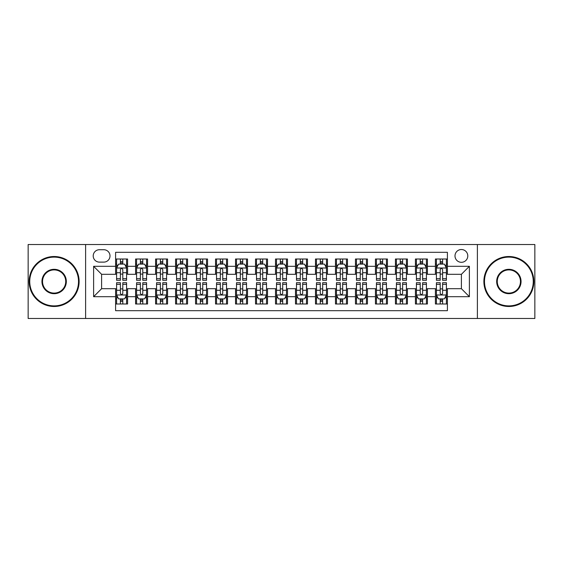 <?xml version="1.0" encoding="UTF-8"?>
<svg xmlns="http://www.w3.org/2000/svg" width="563" height="563" viewBox="0 0 563 563"><rect width="100%" height="100%" fill="white"/><g stroke="black" fill="none" stroke-linecap="round" stroke-linejoin="round"><path stroke-width="0.84" d="M461.393 249.522A6.397 6.397 0 0 0 454.995 255.912A6.397 6.397 0 0 0 461.393 262.309A6.397 6.397 0 0 0 467.79 255.912A6.397 6.397 0 0 0 461.393 249.522M477.382 318.475L534.85 318.475L534.85 244.525L477.382 244.525L477.382 318.475L85.618 318.475L85.618 244.525L28.15 244.525L28.15 318.475L85.618 318.475M447.402 259.015L435.41 259.015L435.41 266.306L427.416 266.306L427.416 274.308L435.41 274.308L435.41 266.306M427.416 266.306L427.416 259.015L415.424 259.015L415.424 266.306L407.422 266.306L407.422 274.308L415.424 274.308L415.424 266.306M407.422 266.306L407.422 259.015L395.43 259.015L395.43 266.306L387.435 266.306L387.435 274.308L395.43 274.308L395.43 266.306M387.435 266.306L387.435 259.015L375.444 259.015L375.444 266.306L367.449 266.306L367.449 274.308L375.444 274.308L375.444 266.306M367.449 266.306L367.449 259.015L355.457 259.015L355.457 266.306L347.462 266.306L347.462 274.308L355.457 274.308L355.457 266.306M347.462 266.306L347.462 259.015L335.471 259.015L335.471 266.306L327.476 266.306L327.476 274.308L335.471 274.308L335.471 266.306M327.476 266.306L327.476 259.015L315.477 259.015L315.477 266.306L307.482 266.306L307.482 274.308L315.477 274.308L315.477 266.306M307.482 266.306L307.482 259.015L295.491 259.015L295.491 266.306L287.496 266.306L287.496 274.308L295.491 274.308L295.491 266.306M287.496 266.306L287.496 259.015L275.504 259.015L275.504 266.306L267.509 266.306L267.509 274.308L275.504 274.308L275.504 266.306M267.509 266.306L267.509 259.015L255.518 259.015L255.518 266.306L247.523 266.306L247.523 274.308L255.518 274.308L255.518 266.306M247.523 266.306L247.523 259.015L235.524 259.015L235.524 266.306L227.529 266.306L227.529 274.308L235.524 274.308L235.524 266.306M227.529 266.306L227.529 259.015L215.538 259.015L215.538 266.306L207.543 266.306L207.543 274.308L215.538 274.308L215.538 266.306M207.543 266.306L207.543 259.015L195.551 259.015L195.551 266.306L187.556 266.306L187.556 274.308L195.551 274.308L195.551 266.306M187.556 266.306L187.556 259.015L175.565 259.015L175.565 266.306L167.57 266.306L167.57 274.308L175.565 274.308L175.565 266.306M167.57 266.306L167.57 259.015L155.578 259.015L155.578 266.306L147.576 266.306L147.576 274.308L155.578 274.308L155.578 266.306M147.576 266.306L147.576 259.015L135.584 259.015L135.584 274.308L127.59 274.308L127.59 259.015L115.598 259.015M115.598 303.985L127.59 303.985L127.59 288.692L135.584 288.692L135.584 303.985L147.576 303.985L147.576 288.692L155.578 288.692L155.578 296.694L147.576 296.694M155.578 296.694L155.578 303.985L167.57 303.985L167.57 288.692L175.565 288.692L175.565 296.694L167.57 296.694M175.565 296.694L175.565 303.985L187.556 303.985L187.556 288.692L195.551 288.692L195.551 296.694L187.556 296.694M195.551 296.694L195.551 303.985L207.543 303.985L207.543 288.692L215.538 288.692L215.538 296.694L207.543 296.694M215.538 296.694L215.538 303.985L227.529 303.985L227.529 288.692L235.524 288.692L235.524 296.694L227.529 296.694M235.524 296.694L235.524 303.985L247.523 303.985L247.523 288.692L255.518 288.692L255.518 296.694L247.523 296.694M255.518 296.694L255.518 303.985L267.509 303.985L267.509 288.692L275.504 288.692L275.504 296.694L267.509 296.694M275.504 296.694L275.504 303.985L287.496 303.985L287.496 288.692L295.491 288.692L295.491 296.694L287.496 296.694M295.491 296.694L295.491 303.985L307.482 303.985L307.482 288.692L315.477 288.692L315.477 296.694L307.482 296.694M315.477 296.694L315.477 303.985L327.476 303.985L327.476 288.692L335.471 288.692L335.471 296.694L327.476 296.694M335.471 296.694L335.471 303.985L347.462 303.985L347.462 288.692L355.457 288.692L355.457 296.694L347.462 296.694M355.457 296.694L355.457 303.985L367.449 303.985L367.449 288.692L375.444 288.692L375.444 296.694L367.449 296.694M375.444 296.694L375.444 303.985L387.435 303.985L387.435 288.692L395.43 288.692L395.43 296.694L387.435 296.694M395.43 296.694L395.43 303.985L407.422 303.985L407.422 288.692L415.424 288.692L415.424 296.694L407.422 296.694M415.424 296.694L415.424 303.985L427.416 303.985L427.416 288.692L435.41 288.692L435.41 296.694L427.416 296.694M99.405 262.112L103.803 262.112A6.193 6.193 0 0 0 110.003 255.912A6.193 6.193 0 0 0 103.803 249.719L99.405 249.719A6.193 6.193 0 0 0 93.212 255.912A6.193 6.193 0 0 0 99.405 262.112M477.382 244.525L85.618 244.525M447.402 266.306L447.402 252.315L115.598 252.315L115.598 274.308L101.607 274.308L101.607 288.692L115.598 288.692L115.598 310.685L447.402 310.685L447.402 288.692L461.393 288.692L461.393 274.308L447.402 274.308L447.402 266.306L469.387 266.306L469.387 296.694L447.402 296.694M115.598 296.694L93.613 296.694L93.613 266.306L115.598 266.306M435.41 296.694L435.41 303.985L447.402 303.985M115.598 264.012L116.597 264.012M120.398 264.012L122.797 264.012M126.591 264.012L127.59 264.012M115.598 274.104L116.597 274.104M120.398 274.104L122.797 274.104M126.591 274.104L127.59 274.104M115.598 288.896L116.597 288.896M120.398 288.896L122.797 288.896M126.591 288.896L127.59 288.896M115.598 298.988L116.597 298.988M120.398 298.988L122.797 298.988M126.591 298.988L127.59 298.988M135.584 274.104L136.584 274.104M140.384 274.104L142.784 274.104M146.577 274.104L147.576 274.104M135.584 264.012L136.584 264.012M140.384 264.012L142.784 264.012M146.577 264.012L147.576 264.012M135.584 288.896L136.584 288.896M140.384 288.896L142.784 288.896M146.577 288.896L147.576 288.896M135.584 298.988L136.584 298.988M140.384 298.988L142.784 298.988M146.577 298.988L147.576 298.988M155.578 288.896L156.577 288.896M160.371 288.896L162.77 288.896M166.571 288.896L167.57 288.896M155.578 298.988L156.577 298.988M160.371 298.988L162.77 298.988M166.571 298.988L167.57 298.988M155.578 264.012L156.577 264.012M160.371 264.012L162.77 264.012M166.571 264.012L167.57 264.012M155.578 274.104L156.577 274.104M160.371 274.104L162.77 274.104M166.571 274.104L167.57 274.104M175.565 288.896L176.564 288.896M180.357 288.896L182.757 288.896M186.557 288.896L187.556 288.896M175.565 298.988L176.564 298.988M180.357 298.988L182.757 298.988M186.557 298.988L187.556 298.988M175.565 264.012L176.564 264.012M180.357 264.012L182.757 264.012M186.557 264.012L187.556 264.012M175.565 274.104L176.564 274.104M180.357 274.104L182.757 274.104M186.557 274.104L187.556 274.104M195.551 288.896L196.55 288.896M200.351 288.896L202.743 288.896M206.544 288.896L207.543 288.896M195.551 298.988L196.55 298.988M200.351 298.988L202.743 298.988M206.544 298.988L207.543 298.988M195.551 264.012L196.55 264.012M200.351 264.012L202.743 264.012M206.544 264.012L207.543 264.012M195.551 274.104L196.55 274.104M200.351 274.104L202.743 274.104M206.544 274.104L207.543 274.104M215.538 288.896L216.537 288.896M220.337 288.896L222.737 288.896M226.53 288.896L227.529 288.896M215.538 298.988L216.537 298.988M220.337 298.988L222.737 298.988M226.53 298.988L227.529 298.988M215.538 264.012L216.537 264.012M220.337 264.012L222.737 264.012M226.53 264.012L227.529 264.012M215.538 274.104L216.537 274.104M220.337 274.104L222.737 274.104M226.53 274.104L227.529 274.104M235.524 288.896L236.523 288.896M240.324 288.896L242.723 288.896M246.524 288.896L247.523 288.896M235.524 298.988L236.523 298.988M240.324 298.988L242.723 298.988M246.524 298.988L247.523 298.988M235.524 264.012L236.523 264.012M240.324 264.012L242.723 264.012M246.524 264.012L247.523 264.012M235.524 274.104L236.523 274.104M240.324 274.104L242.723 274.104M246.524 274.104L247.523 274.104M255.518 288.896L256.517 288.896M260.31 288.896L262.71 288.896M266.51 288.896L267.509 288.896M255.518 298.988L256.517 298.988M260.31 298.988L262.71 298.988M266.51 298.988L267.509 298.988M255.518 264.012L256.517 264.012M260.31 264.012L262.71 264.012M266.51 264.012L267.509 264.012M255.518 274.104L256.517 274.104M260.31 274.104L262.71 274.104M266.51 274.104L267.509 274.104M275.504 288.896L276.503 288.896M280.304 288.896L282.696 288.896M286.497 288.896L287.496 288.896M275.504 298.988L276.503 298.988M280.304 298.988L282.696 298.988M286.497 298.988L287.496 298.988M275.504 264.012L276.503 264.012M280.304 264.012L282.696 264.012M286.497 264.012L287.496 264.012M275.504 274.104L276.503 274.104M280.304 274.104L282.696 274.104M286.497 274.104L287.496 274.104M295.491 288.896L296.49 288.896M300.29 288.896L302.69 288.896M306.483 288.896L307.482 288.896M295.491 298.988L296.49 298.988M300.29 298.988L302.69 298.988M306.483 298.988L307.482 298.988M295.491 264.012L296.49 264.012M300.29 264.012L302.69 264.012M306.483 264.012L307.482 264.012M295.491 274.104L296.49 274.104M300.29 274.104L302.69 274.104M306.483 274.104L307.482 274.104M315.477 288.896L316.476 288.896M320.277 288.896L322.676 288.896M326.477 288.896L327.476 288.896M315.477 298.988L316.476 298.988M320.277 298.988L322.676 298.988M326.477 298.988L327.476 298.988M315.477 264.012L316.476 264.012M320.277 264.012L322.676 264.012M326.477 264.012L327.476 264.012M315.477 274.104L316.476 274.104M320.277 274.104L322.676 274.104M326.477 274.104L327.476 274.104M335.471 288.896L336.47 288.896M340.263 288.896L342.663 288.896M346.463 288.896L347.462 288.896M335.471 298.988L336.47 298.988M340.263 298.988L342.663 298.988M346.463 298.988L347.462 298.988M335.471 264.012L336.47 264.012M340.263 264.012L342.663 264.012M346.463 264.012L347.462 264.012M335.471 274.104L336.47 274.104M340.263 274.104L342.663 274.104M346.463 274.104L347.462 274.104M355.457 288.896L356.456 288.896M360.257 288.896L362.649 288.896M366.45 288.896L367.449 288.896M355.457 298.988L356.456 298.988M360.257 298.988L362.649 298.988M366.45 298.988L367.449 298.988M355.457 264.012L356.456 264.012M360.257 264.012L362.649 264.012M366.45 264.012L367.449 264.012M355.457 274.104L356.456 274.104M360.257 274.104L362.649 274.104M366.45 274.104L367.449 274.104M375.444 288.896L376.443 288.896M380.243 288.896L382.643 288.896M386.436 288.896L387.435 288.896M375.444 298.988L376.443 298.988M380.243 298.988L382.643 298.988M386.436 298.988L387.435 298.988M375.444 264.012L376.443 264.012M380.243 264.012L382.643 264.012M386.436 264.012L387.435 264.012M375.444 274.104L376.443 274.104M380.243 274.104L382.643 274.104M386.436 274.104L387.435 274.104M395.43 288.896L396.429 288.896M400.23 288.896L402.629 288.896M406.423 288.896L407.422 288.896M395.43 298.988L396.429 298.988M400.23 298.988L402.629 298.988M406.423 298.988L407.422 298.988M395.43 264.012L396.429 264.012M400.23 264.012L402.629 264.012M406.423 264.012L407.422 264.012M395.43 274.104L396.429 274.104M400.23 274.104L402.629 274.104M406.423 274.104L407.422 274.104M415.424 288.896L416.423 288.896M420.216 288.896L422.616 288.896M426.416 288.896L427.416 288.896M415.424 298.988L416.423 298.988M420.216 298.988L422.616 298.988M426.416 298.988L427.416 298.988M415.424 264.012L416.423 264.012M420.216 264.012L422.616 264.012M426.416 264.012L427.416 264.012M415.424 274.104L416.423 274.104M420.216 274.104L422.616 274.104M426.416 274.104L427.416 274.104M435.41 288.896L436.409 288.896M440.203 288.896L442.602 288.896M446.403 288.896L447.402 288.896M435.41 298.988L436.409 298.988M440.203 298.988L442.602 298.988M446.403 298.988L447.402 298.988M435.41 264.012L436.409 264.012M440.203 264.012L442.602 264.012M446.403 264.012L447.402 264.012M435.41 274.104L436.409 274.104M440.203 274.104L442.602 274.104M446.403 274.104L447.402 274.104M101.607 274.308L93.613 266.306M101.607 288.692L93.613 296.694M469.387 266.306L461.393 274.308M469.387 296.694L461.393 288.692M122.797 261.612L120.398 261.612M126.591 278.671L122.797 278.671L122.797 280.304L126.591 280.304L126.591 268.108L124.592 264.11L118.596 264.11L116.597 268.108L116.597 280.304L120.398 280.304L120.398 278.671L116.597 278.671M116.597 268.108L116.597 259.015M126.591 268.108L126.591 259.015M120.398 264.11L120.398 259.015M122.797 259.015L122.797 264.11M122.797 278.671L122.797 269.607C121.995 268.065 121.193 268.065 120.398 269.607L120.398 278.671M120.398 301.388L122.797 301.388M116.597 284.329L120.398 284.329L120.398 282.696L116.597 282.696L116.597 294.892L118.596 298.89L124.592 298.89L126.591 294.892L126.591 282.696L122.797 282.696L122.797 284.329L126.591 284.329M126.591 294.892L126.591 303.985M116.597 294.892L116.597 303.985M122.797 298.89L122.797 303.985M120.398 303.985L120.398 298.89M120.398 284.329L120.398 293.393C121.193 294.935 121.995 294.935 122.797 293.393L122.797 284.329M54.132 257.115A24.385 24.385 0 0 0 29.748 281.5A24.385 24.385 0 0 0 54.132 305.885A24.385 24.385 0 0 0 78.517 281.5A24.385 24.385 0 0 0 54.132 257.115M54.132 306.483A24.983 24.983 0 0 1 29.149 281.5A24.983 24.983 0 0 1 54.132 256.517A24.983 24.983 0 0 1 79.123 281.5A24.983 24.983 0 0 1 54.132 306.483M54.132 269.304A12.196 12.196 0 0 1 66.328 281.5A12.196 12.196 0 0 1 54.132 293.696A12.196 12.196 0 0 1 41.944 281.5A12.196 12.196 0 0 1 54.132 269.304M54.132 293.091A11.591 11.591 0 0 0 65.73 281.5A11.591 11.591 0 0 0 54.132 269.909A11.591 11.591 0 0 0 42.542 281.5A11.591 11.591 0 0 0 54.132 293.091M508.868 257.115A24.385 24.385 0 0 0 484.483 281.5A24.385 24.385 0 0 0 508.868 305.885A24.385 24.385 0 0 0 533.252 281.5A24.385 24.385 0 0 0 508.868 257.115M508.868 306.483A24.983 24.983 0 0 1 483.877 281.5A24.983 24.983 0 0 1 508.868 256.517A24.983 24.983 0 0 1 533.851 281.5A24.983 24.983 0 0 1 508.868 306.483M508.868 269.304A12.196 12.196 0 0 1 521.057 281.5A12.196 12.196 0 0 1 508.868 293.696A12.196 12.196 0 0 1 496.672 281.5A12.196 12.196 0 0 1 508.868 269.304M508.868 293.091A11.591 11.591 0 0 0 520.458 281.5A11.591 11.591 0 0 0 508.868 269.909A11.591 11.591 0 0 0 497.27 281.5A11.591 11.591 0 0 0 508.868 293.091M142.784 261.612L140.384 261.612M146.577 278.671L142.784 278.671L142.784 280.304L146.577 280.304L146.577 268.108L144.578 264.11L138.582 264.11L136.584 268.108L136.584 280.304L140.384 280.304L140.384 278.671L136.584 278.671M136.584 268.108L136.584 259.015M146.577 268.108L146.577 259.015M140.384 264.11L140.384 259.015M142.784 259.015L142.784 264.11M142.784 278.671L142.784 269.607C141.982 268.065 141.186 268.065 140.384 269.607L140.384 278.671M162.77 261.612L160.371 261.612M166.571 278.671L162.77 278.671L162.77 280.304L166.571 280.304L166.571 268.108L164.572 264.11L158.576 264.11L156.577 268.108L156.577 280.304L160.371 280.304L160.371 278.671L156.577 278.671M156.577 268.108L156.577 259.015M166.571 268.108L166.571 259.015M160.371 264.11L160.371 259.015M162.77 259.015L162.77 264.11M162.77 278.671L162.77 269.607C161.975 268.065 161.173 268.065 160.371 269.607L160.371 278.671M182.757 261.612L180.357 261.612M186.557 278.671L182.757 278.671L182.757 280.304L186.557 280.304L186.557 268.108L184.558 264.11L178.562 264.11L176.564 268.108L176.564 280.304L180.357 280.304L180.357 278.671L176.564 278.671M176.564 268.108L176.564 259.015M186.557 268.108L186.557 259.015M180.357 264.11L180.357 259.015M182.757 259.015L182.757 264.11M182.757 278.671L182.757 269.607C181.962 268.065 181.159 268.065 180.357 269.607L180.357 278.671M202.743 261.612L200.351 261.612M206.544 278.671L202.743 278.671L202.743 280.304L206.544 280.304L206.544 268.108L204.545 264.11L198.549 264.11L196.55 268.108L196.55 280.304L200.351 280.304L200.351 278.671L196.55 278.671M196.55 268.108L196.55 259.015M206.544 268.108L206.544 259.015M200.351 264.11L200.351 259.015M202.743 259.015L202.743 264.11M202.743 278.671L202.743 269.607C201.948 268.065 201.146 268.065 200.351 269.607L200.351 278.671M140.384 301.388L142.784 301.388M136.584 284.329L140.384 284.329L140.384 282.696L136.584 282.696L136.584 294.892L138.582 298.89L144.578 298.89L146.577 294.892L146.577 282.696L142.784 282.696L142.784 284.329L146.577 284.329M146.577 294.892L146.577 303.985M136.584 294.892L136.584 303.985M142.784 298.89L142.784 303.985M140.384 303.985L140.384 298.89M140.384 284.329L140.384 293.393C141.179 294.935 141.982 294.935 142.784 293.393L142.784 284.329M160.371 301.388L162.77 301.388M156.577 284.329L160.371 284.329L160.371 282.696L156.577 282.696L156.577 294.892L158.576 298.89L164.572 298.89L166.571 294.892L166.571 282.696L162.77 282.696L162.77 284.329L166.571 284.329M166.571 294.892L166.571 303.985M156.577 294.892L156.577 303.985M162.77 298.89L162.77 303.985M160.371 303.985L160.371 298.89M160.371 284.329L160.371 293.393C161.173 294.935 161.968 294.935 162.77 293.393L162.77 284.329M180.357 301.388L182.757 301.388M176.564 284.329L180.357 284.329L180.357 282.696L176.564 282.696L176.564 294.892L178.562 298.89L184.558 298.89L186.557 294.892L186.557 282.696L182.757 282.696L182.757 284.329L186.557 284.329M186.557 294.892L186.557 303.985M176.564 294.892L176.564 303.985M182.757 298.89L182.757 303.985M180.357 303.985L180.357 298.89M180.357 284.329L180.357 293.393C181.159 294.935 181.955 294.935 182.757 293.393L182.757 284.329M200.351 301.388L202.743 301.388M196.55 284.329L200.351 284.329L200.351 282.696L196.55 282.696L196.55 294.892L198.549 298.89L204.545 298.89L206.544 294.892L206.544 282.696L202.743 282.696L202.743 284.329L206.544 284.329M206.544 294.892L206.544 303.985M196.55 294.892L196.55 303.985M202.743 298.89L202.743 303.985M200.351 303.985L200.351 298.89M200.351 284.329L200.351 293.393C201.146 294.935 201.948 294.935 202.743 293.393L202.743 284.329M222.737 261.612L220.337 261.612M226.53 278.671L222.737 278.671L222.737 280.304L226.53 280.304L226.53 268.108L224.531 264.11L218.535 264.11L216.537 268.108L216.537 280.304L220.337 280.304L220.337 278.671L216.537 278.671M216.537 268.108L216.537 259.015M226.53 268.108L226.53 259.015M220.337 264.11L220.337 259.015M222.737 259.015L222.737 264.11M222.737 278.671L222.737 269.607C221.935 268.065 221.139 268.065 220.337 269.607L220.337 278.671M220.337 301.388L222.737 301.388M216.537 284.329L220.337 284.329L220.337 282.696L216.537 282.696L216.537 294.892L218.535 298.89L224.531 298.89L226.53 294.892L226.53 282.696L222.737 282.696L222.737 284.329L226.53 284.329M226.53 294.892L226.53 303.985M216.537 294.892L216.537 303.985M222.737 298.89L222.737 303.985M220.337 303.985L220.337 298.89M220.337 284.329L220.337 293.393C221.132 294.935 221.935 294.935 222.737 293.393L222.737 284.329M242.723 261.612L240.324 261.612M246.524 278.671L242.723 278.671L242.723 280.304L246.524 280.304L246.524 268.108L244.525 264.11L238.522 264.11L236.523 268.108L236.523 280.304L240.324 280.304L240.324 278.671L236.523 278.671M236.523 268.108L236.523 259.015M246.524 268.108L246.524 259.015M240.324 264.11L240.324 259.015M242.723 259.015L242.723 264.11M242.723 278.671L242.723 269.607C241.921 268.065 241.126 268.065 240.324 269.607L240.324 278.671M240.324 301.388L242.723 301.388M236.523 284.329L240.324 284.329L240.324 282.696L236.523 282.696L236.523 294.892L238.522 298.89L244.525 298.89L246.524 294.892L246.524 282.696L242.723 282.696L242.723 284.329L246.524 284.329M246.524 294.892L246.524 303.985M236.523 294.892L236.523 303.985M242.723 298.89L242.723 303.985M240.324 303.985L240.324 298.89M240.324 284.329L240.324 293.393C241.126 294.935 241.921 294.935 242.723 293.393L242.723 284.329M262.71 261.612L260.31 261.612M266.51 278.671L262.71 278.671L262.71 280.304L266.51 280.304L266.51 268.108L264.511 264.11L258.516 264.11L256.517 268.108L256.517 280.304L260.31 280.304L260.31 278.671L256.517 278.671M256.517 268.108L256.517 259.015M266.51 268.108L266.51 259.015M260.31 264.11L260.31 259.015M262.71 259.015L262.71 264.11M262.71 278.671L262.71 269.607C261.915 268.065 261.112 268.065 260.31 269.607L260.31 278.671M260.31 301.388L262.71 301.388M256.517 284.329L260.31 284.329L260.31 282.696L256.517 282.696L256.517 294.892L258.516 298.89L264.511 298.89L266.51 294.892L266.51 282.696L262.71 282.696L262.71 284.329L266.51 284.329M266.51 294.892L266.51 303.985M256.517 294.892L256.517 303.985M262.71 298.89L262.71 303.985M260.31 303.985L260.31 298.89M260.31 284.329L260.31 293.393C261.112 294.935 261.908 294.935 262.71 293.393L262.71 284.329M282.696 261.612L280.304 261.612M286.497 278.671L282.696 278.671L282.696 280.304L286.497 280.304L286.497 268.108L284.498 264.11L278.502 264.11L276.503 268.108L276.503 280.304L280.304 280.304L280.304 278.671L276.503 278.671M276.503 268.108L276.503 259.015M286.497 268.108L286.497 259.015M280.304 264.11L280.304 259.015M282.696 259.015L282.696 264.11M282.696 278.671L282.696 269.607C281.901 268.065 281.099 268.065 280.304 269.607L280.304 278.671M280.304 301.388L282.696 301.388M276.503 284.329L280.304 284.329L280.304 282.696L276.503 282.696L276.503 294.892L278.502 298.89L284.498 298.89L286.497 294.892L286.497 282.696L282.696 282.696L282.696 284.329L286.497 284.329M286.497 294.892L286.497 303.985M276.503 294.892L276.503 303.985M282.696 298.89L282.696 303.985M280.304 303.985L280.304 298.89M280.304 284.329L280.304 293.393C281.099 294.935 281.901 294.935 282.696 293.393L282.696 284.329M302.69 261.612L300.29 261.612M306.483 278.671L302.69 278.671L302.69 280.304L306.483 280.304L306.483 268.108L304.484 264.11L298.489 264.11L296.49 268.108L296.49 280.304L300.29 280.304L300.29 278.671L296.49 278.671M296.49 268.108L296.49 259.015M306.483 268.108L306.483 259.015M300.29 264.11L300.29 259.015M302.69 259.015L302.69 264.11M302.69 278.671L302.69 269.607C301.888 268.065 301.092 268.065 300.29 269.607L300.29 278.671M300.29 301.388L302.69 301.388M296.49 284.329L300.29 284.329L300.29 282.696L296.49 282.696L296.49 294.892L298.489 298.89L304.484 298.89L306.483 294.892L306.483 282.696L302.69 282.696L302.69 284.329L306.483 284.329M306.483 294.892L306.483 303.985M296.49 294.892L296.49 303.985M302.69 298.89L302.69 303.985M300.29 303.985L300.29 298.89M300.29 284.329L300.29 293.393C301.085 294.935 301.888 294.935 302.69 293.393L302.69 284.329M322.676 261.612L320.277 261.612M326.477 278.671L322.676 278.671L322.676 280.304L326.477 280.304L326.477 268.108L324.478 264.11L318.475 264.11L316.476 268.108L316.476 280.304L320.277 280.304L320.277 278.671L316.476 278.671M316.476 268.108L316.476 259.015M326.477 268.108L326.477 259.015M320.277 264.11L320.277 259.015M322.676 259.015L322.676 264.11M322.676 278.671L322.676 269.607C321.874 268.065 321.079 268.065 320.277 269.607L320.277 278.671M320.277 301.388L322.676 301.388M316.476 284.329L320.277 284.329L320.277 282.696L316.476 282.696L316.476 294.892L318.475 298.89L324.478 298.89L326.477 294.892L326.477 282.696L322.676 282.696L322.676 284.329L326.477 284.329M326.477 294.892L326.477 303.985M316.476 294.892L316.476 303.985M322.676 298.89L322.676 303.985M320.277 303.985L320.277 298.89M320.277 284.329L320.277 293.393C321.079 294.935 321.874 294.935 322.676 293.393L322.676 284.329M342.663 261.612L340.263 261.612M346.463 278.671L342.663 278.671L342.663 280.304L346.463 280.304L346.463 268.108L344.465 264.11L338.469 264.11L336.47 268.108L336.47 280.304L340.263 280.304L340.263 278.671L336.47 278.671M336.47 268.108L336.47 259.015M346.463 268.108L346.463 259.015M340.263 264.11L340.263 259.015M342.663 259.015L342.663 264.11M342.663 278.671L342.663 269.607C341.868 268.065 341.065 268.065 340.263 269.607L340.263 278.671M340.263 301.388L342.663 301.388M336.47 284.329L340.263 284.329L340.263 282.696L336.47 282.696L336.47 294.892L338.469 298.89L344.465 298.89L346.463 294.892L346.463 282.696L342.663 282.696L342.663 284.329L346.463 284.329M346.463 294.892L346.463 303.985M336.47 294.892L336.47 303.985M342.663 298.89L342.663 303.985M340.263 303.985L340.263 298.89M340.263 284.329L340.263 293.393C341.065 294.935 341.861 294.935 342.663 293.393L342.663 284.329M362.649 261.612L360.257 261.612M366.45 278.671L362.649 278.671L362.649 280.304L366.45 280.304L366.45 268.108L364.451 264.11L358.455 264.11L356.456 268.108L356.456 280.304L360.257 280.304L360.257 278.671L356.456 278.671M356.456 268.108L356.456 259.015M366.45 268.108L366.45 259.015M360.257 264.11L360.257 259.015M362.649 259.015L362.649 264.11M362.649 278.671L362.649 269.607C361.854 268.065 361.052 268.065 360.257 269.607L360.257 278.671M360.257 301.388L362.649 301.388M356.456 284.329L360.257 284.329L360.257 282.696L356.456 282.696L356.456 294.892L358.455 298.89L364.451 298.89L366.45 294.892L366.45 282.696L362.649 282.696L362.649 284.329L366.45 284.329M366.45 294.892L366.45 303.985M356.456 294.892L356.456 303.985M362.649 298.89L362.649 303.985M360.257 303.985L360.257 298.89M360.257 284.329L360.257 293.393C361.052 294.935 361.854 294.935 362.649 293.393L362.649 284.329M382.643 261.612L380.243 261.612M386.436 278.671L382.643 278.671L382.643 280.304L386.436 280.304L386.436 268.108L384.438 264.11L378.442 264.11L376.443 268.108L376.443 280.304L380.243 280.304L380.243 278.671L376.443 278.671M376.443 268.108L376.443 259.015M386.436 268.108L386.436 259.015M380.243 264.11L380.243 259.015M382.643 259.015L382.643 264.11M382.643 278.671L382.643 269.607C381.841 268.065 381.045 268.065 380.243 269.607L380.243 278.671M380.243 301.388L382.643 301.388M376.443 284.329L380.243 284.329L380.243 282.696L376.443 282.696L376.443 294.892L378.442 298.89L384.438 298.89L386.436 294.892L386.436 282.696L382.643 282.696L382.643 284.329L386.436 284.329M386.436 294.892L386.436 303.985M376.443 294.892L376.443 303.985M382.643 298.89L382.643 303.985M380.243 303.985L380.243 298.89M380.243 284.329L380.243 293.393C381.038 294.935 381.841 294.935 382.643 293.393L382.643 284.329M402.629 261.612L400.23 261.612M406.423 278.671L402.629 278.671L402.629 280.304L406.423 280.304L406.423 268.108L404.424 264.11L398.428 264.11L396.429 268.108L396.429 280.304L400.23 280.304L400.23 278.671L396.429 278.671M396.429 268.108L396.429 259.015M406.423 268.108L406.423 259.015M400.23 264.11L400.23 259.015M402.629 259.015L402.629 264.11M402.629 278.671L402.629 269.607C401.827 268.065 401.032 268.065 400.23 269.607L400.23 278.671M400.23 301.388L402.629 301.388M396.429 284.329L400.23 284.329L400.23 282.696L396.429 282.696L396.429 294.892L398.428 298.89L404.424 298.89L406.423 294.892L406.423 282.696L402.629 282.696L402.629 284.329L406.423 284.329M406.423 294.892L406.423 303.985M396.429 294.892L396.429 303.985M402.629 298.89L402.629 303.985M400.23 303.985L400.23 298.89M400.23 284.329L400.23 293.393C401.025 294.935 401.827 294.935 402.629 293.393L402.629 284.329M422.616 261.612L420.216 261.612M426.416 278.671L422.616 278.671L422.616 280.304L426.416 280.304L426.416 268.108L424.418 264.11L418.422 264.11L416.423 268.108L416.423 280.304L420.216 280.304L420.216 278.671L416.423 278.671M416.423 268.108L416.423 259.015M426.416 268.108L426.416 259.015M420.216 264.11L420.216 259.015M422.616 259.015L422.616 264.11M422.616 278.671L422.616 269.607C421.821 268.065 421.018 268.065 420.216 269.607L420.216 278.671M420.216 301.388L422.616 301.388M416.423 284.329L420.216 284.329L420.216 282.696L416.423 282.696L416.423 294.892L418.422 298.89L424.418 298.89L426.416 294.892L426.416 282.696L422.616 282.696L422.616 284.329L426.416 284.329M426.416 294.892L426.416 303.985M416.423 294.892L416.423 303.985M422.616 298.89L422.616 303.985M420.216 303.985L420.216 298.89M420.216 284.329L420.216 293.393C421.018 294.935 421.814 294.935 422.616 293.393L422.616 284.329M442.602 261.612L440.203 261.612M446.403 278.671L442.602 278.671L442.602 280.304L446.403 280.304L446.403 268.108L444.404 264.11L438.408 264.11L436.409 268.108L436.409 280.304L440.203 280.304L440.203 278.671L436.409 278.671M436.409 268.108L436.409 259.015M446.403 268.108L446.403 259.015M440.203 264.11L440.203 259.015M442.602 259.015L442.602 264.11M442.602 278.671L442.602 269.607C441.807 268.065 441.005 268.065 440.203 269.607L440.203 278.671M440.203 301.388L442.602 301.388M436.409 284.329L440.203 284.329L440.203 282.696L436.409 282.696L436.409 294.892L438.408 298.89L444.404 298.89L446.403 294.892L446.403 282.696L442.602 282.696L442.602 284.329L446.403 284.329M446.403 294.892L446.403 303.985M436.409 294.892L436.409 303.985M442.602 298.89L442.602 303.985M440.203 303.985L440.203 298.89M440.203 284.329L440.203 293.393C441.005 294.935 441.807 294.935 442.602 293.393L442.602 284.329M135.584 296.694L127.59 296.694M135.584 266.306L127.59 266.306M126.541 268.009L116.647 268.009M116.597 265.208L118.047 265.208M125.141 265.208L126.591 265.208M120.398 272.738L116.597 272.738M126.591 272.738L122.797 272.738M122.797 262.886L120.398 262.886M116.647 294.991L126.541 294.991M126.591 297.792L125.141 297.792M118.047 297.792L116.597 297.792M122.797 290.262L126.591 290.262M116.597 290.262L120.398 290.262M120.398 300.114L122.797 300.114M146.528 268.009L136.633 268.009M136.584 265.208L138.034 265.208M145.134 265.208L146.577 265.208M140.384 272.738L136.584 272.738M146.577 272.738L142.784 272.738M142.784 262.886L140.384 262.886M166.521 268.009L156.627 268.009M156.577 265.208L158.02 265.208M165.121 265.208L166.571 265.208M160.371 272.738L156.577 272.738M166.571 272.738L162.77 272.738M162.77 262.886L160.371 262.886M186.508 268.009L176.613 268.009M176.564 265.208L178.014 265.208M185.107 265.208L186.557 265.208M180.357 272.738L176.564 272.738M186.557 272.738L182.757 272.738M182.757 262.886L180.357 262.886M206.494 268.009L196.6 268.009M196.55 265.208L198 265.208M205.094 265.208L206.544 265.208M200.351 272.738L196.55 272.738M206.544 272.738L202.743 272.738M202.743 262.886L200.351 262.886M136.633 294.991L146.528 294.991M146.577 297.792L145.134 297.792M138.034 297.792L136.584 297.792M142.784 290.262L146.577 290.262M136.584 290.262L140.384 290.262M140.384 300.114L142.784 300.114M156.627 294.991L166.521 294.991M166.571 297.792L165.121 297.792M158.02 297.792L156.577 297.792M162.77 290.262L166.571 290.262M156.577 290.262L160.371 290.262M160.371 300.114L162.77 300.114M176.613 294.991L186.508 294.991M186.557 297.792L185.107 297.792M178.014 297.792L176.564 297.792M182.757 290.262L186.557 290.262M176.564 290.262L180.357 290.262M180.357 300.114L182.757 300.114M196.6 294.991L206.494 294.991M206.544 297.792L205.094 297.792M198 297.792L196.55 297.792M202.743 290.262L206.544 290.262M196.55 290.262L200.351 290.262M200.351 300.114L202.743 300.114M226.481 268.009L216.586 268.009M216.537 265.208L217.987 265.208M225.08 265.208L226.53 265.208M220.337 272.738L216.537 272.738M226.53 272.738L222.737 272.738M222.737 262.886L220.337 262.886M216.586 294.991L226.481 294.991M226.53 297.792L225.08 297.792M217.987 297.792L216.537 297.792M222.737 290.262L226.53 290.262M216.537 290.262L220.337 290.262M220.337 300.114L222.737 300.114M246.467 268.009L236.58 268.009M236.523 265.208L237.973 265.208M245.074 265.208L246.524 265.208M240.324 272.738L236.523 272.738M246.524 272.738L242.723 272.738M242.723 262.886L240.324 262.886M236.58 294.991L246.467 294.991M246.524 297.792L245.074 297.792M237.973 297.792L236.523 297.792M242.723 290.262L246.524 290.262M236.523 290.262L240.324 290.262M240.324 300.114L242.723 300.114M266.461 268.009L256.566 268.009M256.517 265.208L257.967 265.208M265.06 265.208L266.51 265.208M260.31 272.738L256.517 272.738M266.51 272.738L262.71 272.738M262.71 262.886L260.31 262.886M256.566 294.991L266.461 294.991M266.51 297.792L265.06 297.792M257.967 297.792L256.517 297.792M262.71 290.262L266.51 290.262M256.517 290.262L260.31 290.262M260.31 300.114L262.71 300.114M286.447 268.009L276.553 268.009M276.503 265.208L277.953 265.208M285.047 265.208L286.497 265.208M280.304 272.738L276.503 272.738M286.497 272.738L282.696 272.738M282.696 262.886L280.304 262.886M276.553 294.991L286.447 294.991M286.497 297.792L285.047 297.792M277.953 297.792L276.503 297.792M282.696 290.262L286.497 290.262M276.503 290.262L280.304 290.262M280.304 300.114L282.696 300.114M306.434 268.009L296.539 268.009M296.49 265.208L297.94 265.208M305.033 265.208L306.483 265.208M300.29 272.738L296.49 272.738M306.483 272.738L302.69 272.738M302.69 262.886L300.29 262.886M296.539 294.991L306.434 294.991M306.483 297.792L305.033 297.792M297.94 297.792L296.49 297.792M302.69 290.262L306.483 290.262M296.49 290.262L300.29 290.262M300.29 300.114L302.69 300.114M326.42 268.009L316.533 268.009M316.476 265.208L317.926 265.208M325.027 265.208L326.477 265.208M320.277 272.738L316.476 272.738M326.477 272.738L322.676 272.738M322.676 262.886L320.277 262.886M316.533 294.991L326.42 294.991M326.477 297.792L325.027 297.792M317.926 297.792L316.476 297.792M322.676 290.262L326.477 290.262M316.476 290.262L320.277 290.262M320.277 300.114L322.676 300.114M346.414 268.009L336.519 268.009M336.47 265.208L337.92 265.208M345.013 265.208L346.463 265.208M340.263 272.738L336.47 272.738M346.463 272.738L342.663 272.738M342.663 262.886L340.263 262.886M336.519 294.991L346.414 294.991M346.463 297.792L345.013 297.792M337.92 297.792L336.47 297.792M342.663 290.262L346.463 290.262M336.47 290.262L340.263 290.262M340.263 300.114L342.663 300.114M366.4 268.009L356.506 268.009M356.456 265.208L357.906 265.208M365 265.208L366.45 265.208M360.257 272.738L356.456 272.738M366.45 272.738L362.649 272.738M362.649 262.886L360.257 262.886M356.506 294.991L366.4 294.991M366.45 297.792L365 297.792M357.906 297.792L356.456 297.792M362.649 290.262L366.45 290.262M356.456 290.262L360.257 290.262M360.257 300.114L362.649 300.114M386.387 268.009L376.492 268.009M376.443 265.208L377.893 265.208M384.986 265.208L386.436 265.208M380.243 272.738L376.443 272.738M386.436 272.738L382.643 272.738M382.643 262.886L380.243 262.886M376.492 294.991L386.387 294.991M386.436 297.792L384.986 297.792M377.893 297.792L376.443 297.792M382.643 290.262L386.436 290.262M376.443 290.262L380.243 290.262M380.243 300.114L382.643 300.114M406.373 268.009L396.479 268.009M396.429 265.208L397.879 265.208M404.98 265.208L406.423 265.208M400.23 272.738L396.429 272.738M406.423 272.738L402.629 272.738M402.629 262.886L400.23 262.886M396.479 294.991L406.373 294.991M406.423 297.792L404.98 297.792M397.879 297.792L396.429 297.792M402.629 290.262L406.423 290.262M396.429 290.262L400.23 290.262M400.23 300.114L402.629 300.114M426.367 268.009L416.472 268.009M416.423 265.208L417.866 265.208M424.966 265.208L426.416 265.208M420.216 272.738L416.423 272.738M426.416 272.738L422.616 272.738M422.616 262.886L420.216 262.886M416.472 294.991L426.367 294.991M426.416 297.792L424.966 297.792M417.866 297.792L416.423 297.792M422.616 290.262L426.416 290.262M416.423 290.262L420.216 290.262M420.216 300.114L422.616 300.114M446.353 268.009L436.459 268.009M436.409 265.208L437.859 265.208M444.953 265.208L446.403 265.208M440.203 272.738L436.409 272.738M446.403 272.738L442.602 272.738M442.602 262.886L440.203 262.886M436.459 294.991L446.353 294.991M446.403 297.792L444.953 297.792M437.859 297.792L436.409 297.792M442.602 290.262L446.403 290.262M436.409 290.262L440.203 290.262M440.203 300.114L442.602 300.114"/></g></svg>
